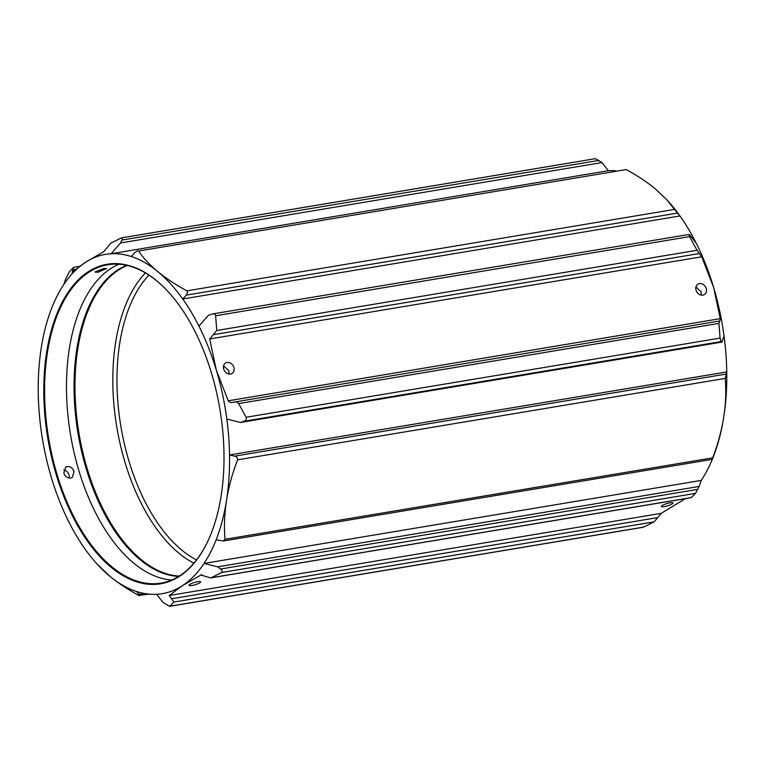 <?xml version="1.0" encoding="UTF-8"?>
<svg xmlns="http://www.w3.org/2000/svg" width="765" height="765" viewBox="0 0 765 765"><rect width="100%" height="100%" fill="white"/><g stroke="black" fill="none" stroke-linecap="round" stroke-linejoin="round"><path stroke-width="1.15" d="M670.121 502.815A6.13 1.186 163.3 0 0 664.087 504.565A6.13 1.186 163.3 0 0 661.304 506.487A6.13 1.186 163.3 0 0 664.24 506.64A6.13 1.186 163.3 0 0 670.264 504.89A6.13 1.186 163.3 0 0 673.047 502.968A6.13 1.186 163.3 0 0 670.121 502.815M699.42 283.595A6.13 5.03 56.9 0 0 697.804 284.226A6.13 5.03 56.9 0 0 696.427 291.188A6.13 5.03 56.9 0 0 702.882 295.127A6.13 5.03 56.9 0 0 704.498 294.506A6.13 5.03 56.9 0 0 705.875 287.535A6.13 5.03 56.9 0 0 699.42 283.595M701.256 295.118L701.161 291.828L695.93 286.961M186.87 290.853L187.635 292.603L186.316 295.118L182.739 298.991A172.02 92.661 80.5 0 1 198.957 326.129A172.02 92.661 80.5 0 1 216.371 370.317A172.02 92.661 80.5 0 1 226.832 419.048A172.02 92.661 80.5 0 1 229.538 454.974A172.02 92.661 80.5 0 1 226.517 500.367C224.441 513.812 223.944 526.789 225.034 539.287L223.323 541.008L216.17 539.727A172.02 92.661 80.5 0 1 204.054 563.432A172.02 92.661 80.5 0 1 182.395 585.684A172.02 92.661 80.5 0 1 156.653 594.29A172.02 92.661 80.5 0 1 136.591 591.527A172.02 92.661 80.5 0 1 109.873 576.303L97.251 564.235A172.02 92.661 80.5 0 1 85.049 549.04A172.02 92.661 80.5 0 1 68.831 521.912A172.02 92.661 -99.5 0 1 51.418 477.714A172.02 92.661 80.5 0 1 40.956 428.983A172.02 92.661 80.5 0 1 38.25 393.057A172.02 92.661 80.5 0 1 41.281 347.673A172.02 92.661 80.5 0 1 51.618 308.314A172.02 92.661 80.5 0 1 63.734 284.599A172.02 92.661 80.5 0 1 85.393 262.347A172.02 92.661 80.5 0 1 111.145 253.741A172.02 92.661 80.5 0 1 131.197 256.505A172.02 92.661 80.5 0 1 157.925 271.728C166.158 278.47 175.807 284.848 186.87 290.853L674.51 209.419L666.707 199.627L655.127 188.697C646.894 181.955 637.245 175.587 626.181 169.581L138.542 251.016C143.342 258.092 149.806 264.996 157.925 271.728A172.02 92.661 80.5 0 1 182.739 298.991L679.951 215.96A172.02 92.661 80.5 0 1 696.169 243.088L689.781 234.951L688.949 234.463L689.6 236.615L697.03 250.279L701.715 256.791L713.582 287.286L720.267 318.651L719.846 321.061M666.707 199.627L667.749 200.765A172.02 92.661 -99.5 0 1 679.951 215.96L674.51 209.419M63.839 473.172L65.647 467.147L67.263 466.526C70.437 466.354 72.694 468.008 74.033 471.47L72.331 477.427L70.724 478.049C67.511 478.24 65.216 476.614 63.839 473.172M97.91 272.283L94.956 272.053L103.791 268.448L106.698 268.525L97.91 272.283M191.891 585.521A6.13 1.186 -16.7 0 1 188.955 585.368A6.13 1.186 -16.7 0 1 191.738 583.446A6.13 1.186 -16.7 0 1 197.772 581.696A6.13 1.186 -16.7 0 1 200.698 581.849A6.13 1.186 -16.7 0 1 197.915 583.772A6.13 1.186 -16.7 0 1 191.891 585.521M230.533 374.009A6.13 5.03 -123.1 0 1 224.078 370.069A6.13 5.03 -123.1 0 1 225.455 363.107A6.13 5.03 -123.1 0 1 227.071 362.476A6.13 5.03 -123.1 0 1 233.526 366.416A6.13 5.03 -123.1 0 1 232.149 373.387A6.13 5.03 -123.1 0 1 230.533 374.009M56.218 474.587A161.998 87.258 80.5 0 1 65.924 295.701A161.998 87.258 80.5 0 1 168.405 291.972A161.998 87.258 80.5 0 1 211.57 373.444A161.998 87.258 80.5 0 1 209.438 537.69A161.998 87.258 80.5 0 1 56.218 474.587M168.587 292.173A161.396 86.933 -99.5 0 0 107.808 264.738A161.396 86.933 -99.5 0 0 57.002 474.31A161.396 86.933 -99.5 0 0 160.975 583.121A161.396 86.933 -99.5 0 0 209.543 537.432M228.917 373.999L228.812 370.709L223.581 365.842M171.695 579.994A161.396 86.933 80.5 0 1 78.881 470.657A161.396 86.933 80.5 0 1 118.967 264.212M148.946 275.132A155.563 83.796 -99.5 0 0 128.912 460.951A155.563 83.796 -99.5 0 0 196.509 559.932M145.398 272.923A158.556 85.403 -99.5 0 0 124.991 462.299A158.556 85.403 -99.5 0 0 193.87 563.174M69.07 478.039A6.13 5.03 56.9 0 0 63.744 469.882M120.507 242.964L601.969 162.562L595.428 158.661L121.224 237.925C122.486 237.638 122.696 238.355 121.874 240.076L120.507 242.964L111.145 253.741L608.347 170.71A172.02 92.661 80.5 0 1 615.854 170.853M121.224 237.925L110.81 243.174L103.763 251.647L85.393 262.347L72.025 272.302M79.522 266.373L73.689 267.348L69.443 271.642L65.857 278.546L63.734 284.599M72.206 272.187L72.847 269.825L75.572 269.366M73.516 267.454L72.847 269.825M685.478 498.627L661.237 513.353L654.19 521.826L643.317 527.228L169.572 606.339L163.031 602.438L156.653 594.29M643.776 527.075L169.82 606.224L173.894 602.036L169.208 595.524L182.395 585.684L201.291 574.811M691.484 497.546L211.197 577.757L221.601 572.507C222.644 571.474 222.29 570.317 220.569 569.036L217.681 566.855L204.054 563.432L701.266 480.401L699.143 486.454L695.557 493.358L691.311 497.652L210.662 577.919L200.765 574.974L201.96 574.783M246.101 417.26L720.047 338.111L718.957 323.385L719.626 321.013L233.449 402.208C235.543 401.453 237.284 401.921 238.67 403.585L246.101 417.26C246.655 419.249 245.919 420.587 243.882 421.276L240.468 422.471L226.832 419.048M701.715 256.791L209.687 338.962L216.371 370.317L228.247 400.812C229.615 402.495 231.355 402.954 233.449 402.208L232.522 402.438M688.949 234.463L212.613 313.927L208.329 315.352L198.957 326.129M209.687 338.962L216.744 330.49L215.644 315.763L689.6 236.615M211.742 314.157C213.77 313.43 215.07 313.956 215.644 315.763M240.468 422.471L721.921 342.07L724.044 336.017A172.02 92.661 80.5 0 1 726.75 371.943L229.538 454.974L234.626 456.15C236.758 456.619 237.743 457.853 237.561 459.841C232.359 473.43 228.668 486.932 226.517 500.367A172.02 92.661 80.5 0 1 216.17 539.727M131.197 256.505L134.764 252.632L137.604 250.719M149.146 594.147L138.819 595.419C140.071 595.945 140.167 595.6 139.096 594.386L136.591 591.527M138.819 595.419C127.726 589.394 118.078 583.026 109.873 576.303A172.02 92.661 80.5 0 1 97.251 564.235M608.347 170.71L601.969 162.562M223.323 541.008L712.139 459.382L713.382 456.686A172.02 92.661 80.5 0 1 701.266 480.401M712.387 458.885L712.674 457.853C717.876 444.264 721.567 430.752 723.719 417.327C725.794 403.882 726.291 390.905 725.21 378.407L726.75 371.943A172.02 92.661 -99.5 0 1 723.719 417.327A172.02 92.661 -99.5 0 1 713.382 456.686M217.681 566.855L699.143 486.454M721.921 342.07L721.089 341.582L720.047 338.111M724.044 336.017A172.02 92.661 -99.5 0 0 713.582 287.286A172.02 92.661 -99.5 0 0 696.169 243.088M178.647 576.408A158.738 85.508 80.5 0 1 86.235 468.811A158.738 85.508 80.5 0 1 126.694 265.35M127.315 265.493A158.556 85.403 -99.5 0 0 87.172 468.62A158.556 85.403 -99.5 0 0 179.182 576.074M677.446 213.1L186.316 295.118M626.181 169.581L138.542 251.016M121.874 240.076L599.081 160.382M225.034 539.287L712.674 457.853M725.21 378.407L237.561 459.841M234.626 456.15L725.756 374.133M220.569 569.036L697.776 489.342M221.601 572.507L695.557 493.358M699.382 253.54L213.206 334.726M216.744 330.49L697.03 250.279M228.247 400.812L720.267 318.651M718.957 323.385L238.67 403.585M243.882 421.276L721.089 341.582M139.096 594.386L144.413 593.506M654.19 521.826L173.894 602.036M657.728 517.589L171.542 598.785M169.208 595.524L661.237 513.353"/></g></svg>
